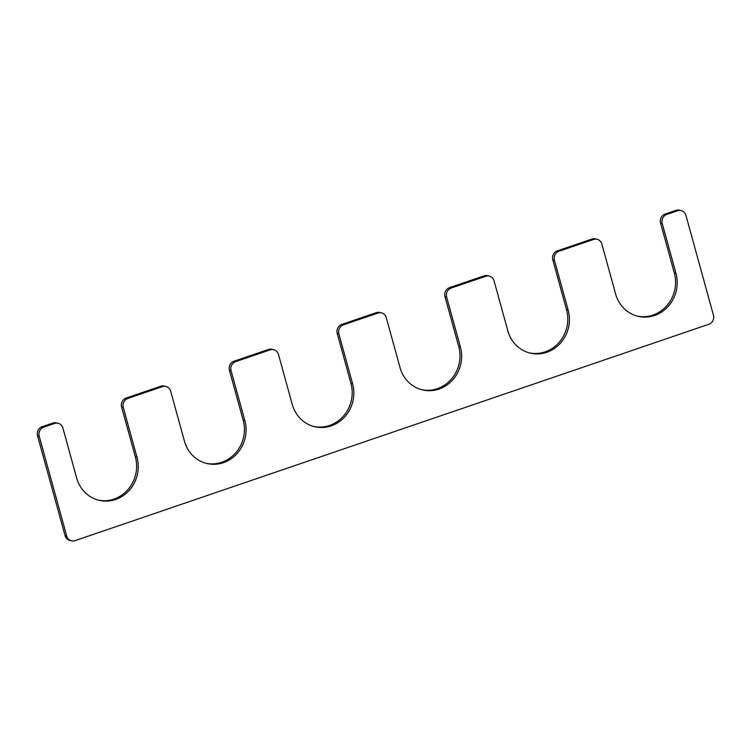 <?xml version="1.0" encoding="UTF-8"?>
<svg xmlns="http://www.w3.org/2000/svg" width="751" height="751" viewBox="0 0 751 751"><rect width="100%" height="100%" fill="white"/><g stroke="black" fill="none" stroke-linecap="round" stroke-linejoin="round"><path stroke-width="1.13" d="M381.489 312.885A7.181 6.703 103.5 0 0 377.941 313.054L343.442 324.836A7.181 6.703 103.5 0 0 338.851 333.848L352.604 383.789A33.523 31.298 103.5 0 1 344.981 416.598A33.523 31.298 103.5 0 1 314.594 426.699A33.523 31.298 103.5 0 1 292.242 404.404L278.49 354.463A7.181 6.703 103.5 0 0 273.702 349.684A7.181 6.703 103.5 0 0 270.144 349.853L235.654 361.635A7.181 6.703 103.5 0 0 231.064 370.647L244.817 420.588A33.523 31.298 103.5 0 1 237.194 453.397A33.523 31.298 103.5 0 1 206.807 463.498A33.523 31.298 103.5 0 1 184.455 441.203L170.693 391.262A7.181 6.703 103.5 0 0 165.905 386.483A7.181 6.703 103.5 0 0 162.357 386.652L127.858 398.434A7.181 6.703 103.5 0 0 123.267 407.446L137.029 457.387A33.523 31.298 103.5 0 1 129.397 490.196A33.523 31.298 103.5 0 1 99.019 500.297A33.523 31.298 103.5 0 1 76.658 477.993L62.906 428.061A7.181 6.703 103.5 0 0 58.118 423.282A7.181 6.703 103.5 0 0 54.56 423.451L43.783 427.131A7.181 6.703 103.5 0 0 39.193 436.153L66.708 536.036A7.181 6.703 103.5 0 0 71.495 540.814A7.181 6.703 103.5 0 0 75.044 540.636L708.86 324.263A7.181 6.703 103.5 0 0 713.45 315.242L685.935 215.359A7.181 6.703 103.5 0 0 681.148 210.58A7.181 6.703 103.5 0 0 677.599 210.759L666.813 214.439A7.181 6.703 103.5 0 0 662.222 223.46L675.984 273.402A33.523 31.298 -76.5 0 1 668.352 306.201A33.523 31.298 -76.5 0 1 637.965 316.302A33.523 31.298 -76.5 0 1 615.613 294.007L601.861 244.066A7.181 6.703 103.5 0 0 597.073 239.287A7.181 6.703 103.5 0 0 593.515 239.466L559.026 251.238A7.181 6.703 103.5 0 0 554.435 260.259L568.188 310.201A33.523 31.298 -76.5 0 1 560.565 343A33.523 31.298 -76.5 0 1 530.178 353.101A33.523 31.298 -76.5 0 1 507.826 330.806L494.074 280.865A7.181 6.703 103.5 0 0 489.277 276.086A7.181 6.703 103.5 0 0 485.728 276.265L451.238 288.037A7.181 6.703 103.5 0 0 446.638 297.058L460.401 346.99A33.523 31.298 -76.5 0 1 452.778 379.799A33.523 31.298 -76.5 0 1 422.391 389.9A33.523 31.298 -76.5 0 1 400.039 367.605L386.277 317.664A7.181 6.703 103.5 0 0 381.489 312.885L379.846 312.491A7.181 6.703 103.5 0 0 376.298 312.66L341.799 324.441A7.181 6.703 103.5 0 0 337.208 333.453L350.961 383.395A33.523 31.298 103.5 0 1 313.777 426.484M273.702 349.684L272.059 349.29A7.181 6.703 103.5 0 0 268.501 349.459L234.012 361.24A7.181 6.703 103.5 0 0 229.421 370.252L243.174 420.194A33.523 31.298 103.5 0 1 205.99 463.283M165.905 386.483L164.262 386.089A7.181 6.703 103.5 0 0 160.714 386.258L126.215 398.039A7.181 6.703 103.5 0 0 121.624 407.051L135.387 456.993A33.523 31.298 103.5 0 1 98.193 500.082M58.118 423.282L56.475 422.888A7.181 6.703 103.5 0 0 52.917 423.057L42.14 426.737A7.181 6.703 103.5 0 0 37.55 435.758L65.065 535.641A7.181 6.703 103.5 0 0 69.852 540.42L71.495 540.814M681.148 210.58L679.505 210.186A7.181 6.703 103.5 0 0 675.956 210.364L665.17 214.044A7.181 6.703 103.5 0 0 660.58 223.066L674.342 273.007A33.523 31.298 -76.5 0 1 637.148 316.096M597.073 239.287L595.43 238.893A7.181 6.703 103.5 0 0 591.872 239.071L557.383 250.843A7.181 6.703 103.5 0 0 552.792 259.865L566.545 309.797A33.523 31.298 -76.5 0 1 529.361 352.886M489.277 276.086L487.634 275.692A7.181 6.703 103.5 0 0 484.085 275.861L449.596 287.642A7.181 6.703 103.5 0 0 444.996 296.664L458.758 346.596A33.523 31.298 -76.5 0 1 421.574 389.685M343.442 324.836L341.799 324.441M377.941 313.054L376.298 312.66M338.851 333.848L337.208 333.453M352.604 383.789L350.961 383.395M270.144 349.853L268.501 349.459M235.654 361.635L234.012 361.24M231.064 370.647L229.421 370.252M244.817 420.588L243.174 420.194M162.357 386.652L160.714 386.258M127.858 398.434L126.215 398.039M123.267 407.446L121.624 407.051M137.029 457.387L135.387 456.993M54.56 423.451L52.917 423.057M43.783 427.131L42.14 426.737M39.193 436.153L37.55 435.758M66.708 536.036L65.065 535.641M677.599 210.759L675.956 210.364M666.813 214.439L665.17 214.044M662.222 223.46L660.58 223.066M675.984 273.402L674.342 273.007M593.515 239.466L591.872 239.071M559.026 251.238L557.383 250.843M554.435 260.259L552.792 259.865M568.188 310.201L566.545 309.797M485.728 276.265L484.085 275.861M451.238 288.037L449.596 287.642M446.638 297.058L444.996 296.664M460.401 346.99L458.758 346.596"/></g></svg>
